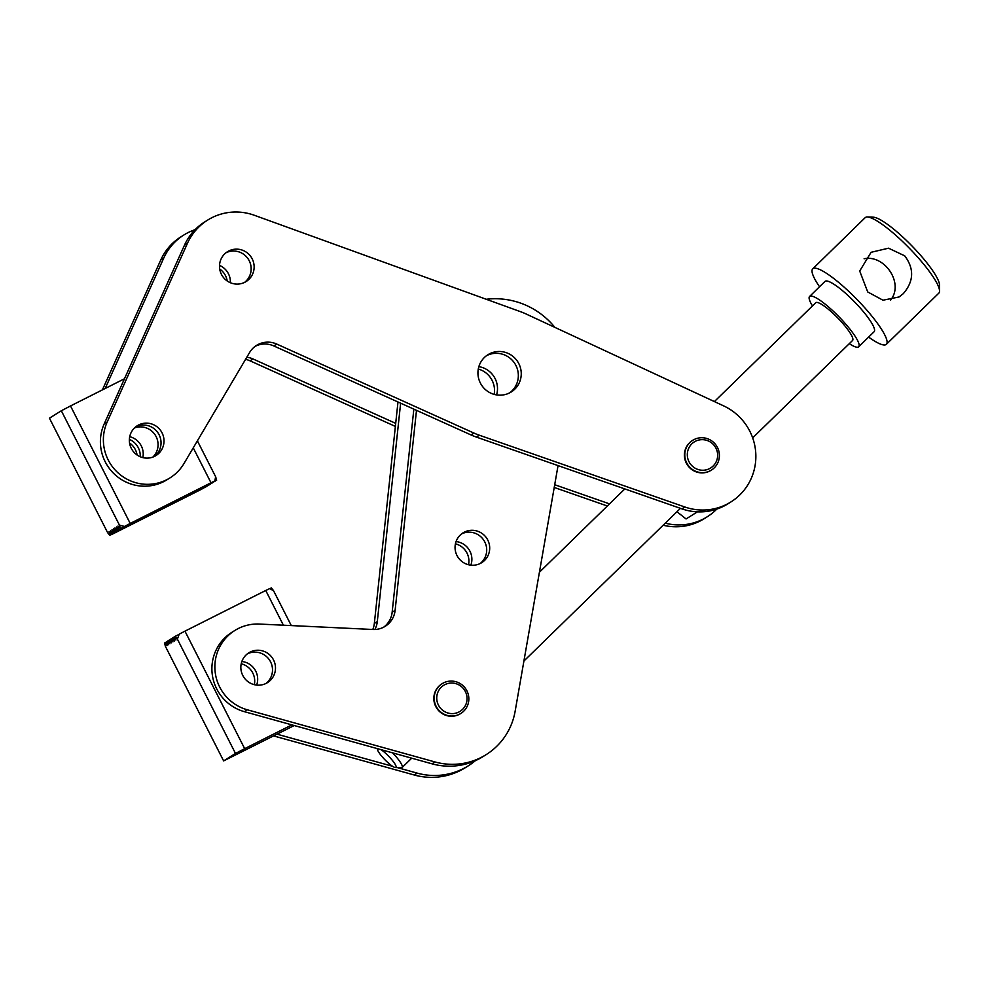 <?xml version="1.0" encoding="UTF-8"?>
<svg xmlns="http://www.w3.org/2000/svg" width="989" height="989" viewBox="0 0 989 989"><rect width="100%" height="100%" fill="white"/><g stroke="black" fill="none" stroke-linecap="round" stroke-linejoin="round"><path stroke-width="1.48" d="M395.711 423.366L253.011 358.97A21.968 21.535 57.9 0 0 246.817 357.214M245.544 359.366A21.968 21.535 -122.1 0 1 250.044 360.824L395.377 426.42M478.861 366.647A21.968 21.535 -122.1 0 1 496.577 394.908A21.968 21.535 57.9 0 0 478.861 366.647M494.179 394.376A21.968 21.535 57.9 0 0 478.293 369.033M219.521 265.411A17.579 17.221 -122.1 0 1 230.363 282.73A17.579 17.221 57.9 0 0 219.521 265.411M227.21 280.987A17.579 17.221 57.9 0 0 219.706 269.008M129.386 439.425A17.579 17.221 -122.1 0 1 140.24 456.733A17.579 17.221 57.9 0 0 129.386 439.425M137.088 455.002A17.579 17.221 57.9 0 0 129.571 443.023M105.168 388.492L163.68 258.216A54.927 53.826 -122.1 0 1 183.892 234.974L180.925 236.828A54.927 53.826 57.9 0 0 160.713 260.082L102.411 389.876M183.892 234.974A54.927 53.826 -122.1 0 1 195.056 229.683M609.521 503.871L554.705 484.721M554.223 487.453L607.333 505.997M663.137 525.221A54.927 53.826 57.9 0 0 704.18 518.706L707.147 516.839A54.927 53.826 -122.1 0 1 665.263 523.156M716.778 509.1A54.927 53.826 -122.1 0 1 707.147 516.839M903.278 293.671L899.088 296.96L882.992 300.211L867.724 291.965L859.701 271.023L871.099 252.294L888.542 248.19L904.737 255.854C914.368 268.736 913.885 281.346 903.278 293.671M890.545 300.211C904.49 283.163 884.265 254.247 864.102 258.784M812.735 268.835L865.19 217.667A52.726 10.286 45.7 0 1 867.39 216.999A52.726 10.286 45.7 0 1 910.906 249.834A52.726 10.286 45.7 0 1 939.55 290.989A52.726 10.286 45.7 0 1 938.821 293.164L886.367 344.32A52.726 10.286 -134.3 0 0 858.464 300.99A52.726 10.286 -134.3 0 0 812.735 268.835A52.726 10.286 -134.3 0 0 819.522 286.761M939.55 290.989L939.501 285.017A48.337 9.433 -134.3 0 0 913.255 247.299A48.337 9.433 -134.3 0 0 873.361 217.197L867.39 216.999M868.614 337.088A52.726 10.286 -134.3 0 0 886.367 344.32M849.291 343.665A35.159 6.861 -134.3 0 0 858.675 346.793L874.103 331.748A35.159 6.861 -134.3 0 0 855.497 302.857A35.159 6.861 -134.3 0 0 825.011 281.408L809.583 296.453A35.159 6.861 -134.3 0 0 812.476 305.91M858.675 346.793A35.159 6.861 -134.3 0 0 840.069 317.902A35.159 6.861 -134.3 0 0 809.583 296.453M752.678 437.892L852.543 340.5A26.369 5.143 -134.3 0 0 838.585 318.829A26.369 5.143 -134.3 0 0 815.715 302.745L714.392 401.583M381 749.637A13.178 2.571 45.7 0 1 392.472 760.504A13.178 2.571 45.7 0 1 395.415 767.563L401.386 767.761A17.579 3.424 -134.3 0 0 402.127 767.526A17.579 3.424 -134.3 0 0 392.608 752.864M395.415 767.563A13.178 2.571 45.7 0 1 384.536 759.354A13.178 2.571 45.7 0 1 377.378 749.069A13.178 2.571 45.7 0 1 377.464 748.661M294.24 725.53L223.625 760.9L165.497 646.534L164.458 643.06L165.979 642.244M256.658 685.093A17.579 17.221 57.9 0 0 241.872 661.493A17.579 17.221 -122.1 0 1 256.658 685.093M291.903 724.875L244.679 748.661L184.955 631.155L179.219 634.159L177.377 639.092L235.493 753.457L244.679 748.661M223.625 760.9L235.493 753.457M269.75 588.715L271.382 587.886L273.533 590.668L269.614 588.64L265.732 590.482L283.386 625.209M291.285 625.58L273.533 590.668M184.955 631.155L265.732 590.482M247.411 653.828A17.579 17.221 -122.1 0 1 265.979 683.461A17.579 17.221 57.9 0 0 247.411 653.828M177.377 639.092L175.226 636.31L179.157 634.332M175.226 636.31L175.894 640.031L173.743 637.237L174.892 636.669M173.743 637.237L174.41 640.959L172.259 638.177L173.409 637.596M172.259 638.177L172.927 641.886L170.776 639.104L171.925 638.523M170.776 639.104L171.431 642.813L168.921 640.266L169.947 643.752L167.796 640.959L168.946 640.39M167.796 640.959L168.464 644.68L166.313 641.898L167.462 641.317M166.313 641.898L166.98 645.607L164.829 642.825M169.292 640.031L170.442 639.45M397.986 401.991L374.337 623.429A21.968 21.535 -122.1 0 1 372.791 629.486M374.868 629.499A21.968 21.535 57.9 0 0 377.303 621.562L400.632 403.178M471.716 561.703A17.579 17.221 -122.1 0 1 470.863 565.152A17.579 17.221 57.9 0 0 456.065 541.564A17.579 17.221 -122.1 0 1 471.716 561.703M468.539 564.744A17.579 17.221 57.9 0 0 455.422 543.826M254.334 684.672A17.579 17.221 57.9 0 0 241.229 663.767M475.437 760.628A65.917 64.594 -122.1 0 1 468.341 765.795A65.917 64.594 -122.1 0 1 417.148 773.114L397.405 767.625M392.534 766.277L277.056 734.184M273.619 735.915L414.181 774.98A65.917 64.594 57.9 0 0 465.374 767.662L468.341 765.795M509.743 392.818A21.968 21.535 57.9 0 0 486.477 355.706A21.968 21.535 57.9 0 1 509.743 392.818M461.603 533.887A17.579 17.221 -122.1 0 1 480.172 563.52A17.579 17.221 57.9 0 0 461.603 533.887M250.019 275.053A17.579 17.221 -122.1 0 1 244.617 282.372A17.579 17.221 57.9 0 0 226.048 252.739A17.579 17.221 -122.1 0 1 250.019 275.053M462.531 709.41A15.379 15.07 -122.1 0 1 437.225 701.893A15.379 15.07 -122.1 0 1 455.929 683.659A15.379 15.07 -122.1 0 1 462.531 709.41M463.68 711.227A17.579 17.221 57.9 0 0 442.182 683.659A17.579 17.221 57.9 0 0 436.928 707.704A17.579 17.221 57.9 0 0 463.68 711.227M714.256 467.859A17.579 17.221 57.9 0 0 692.77 440.29A17.579 17.221 57.9 0 0 687.503 464.323A17.579 17.221 57.9 0 0 714.256 467.859M713.118 466.042A15.379 15.07 -122.1 0 1 687.8 458.525A15.379 15.07 -122.1 0 1 706.505 440.278A15.379 15.07 -122.1 0 1 713.118 466.042M676.971 511.733L686.069 518.953L697.418 511.845M129.744 436.693A17.579 17.221 -122.1 0 1 142.849 457.61A17.579 17.221 57.9 0 0 129.744 436.693M413.847 409.149L392.151 612.253A21.968 21.535 -122.1 0 1 383.732 627.15M558.043 465.609L515.133 711.289A65.917 64.594 -122.1 0 1 486.155 754.632A65.917 64.594 -122.1 0 1 434.962 761.95L247.386 709.818A43.936 43.059 -122.1 0 1 215.404 673.818A43.936 43.059 -122.1 0 1 234.838 630.475A43.936 43.059 -122.1 0 1 259.439 624.059L372.964 629.486A21.968 21.535 57.9 0 0 395.118 610.398L416.493 410.336M489.53 550.539A17.579 17.221 -122.1 0 1 457.783 556.918A17.579 17.221 -122.1 0 1 481.742 533.244A17.579 17.221 -122.1 0 1 489.53 550.539M460.862 713.44L460.478 713.675A17.579 17.221 -122.1 0 1 436.557 707.926A17.579 17.221 -122.1 0 1 441.811 683.894L442.182 683.659M275.325 670.468A17.579 17.221 -122.1 0 1 243.578 676.859A17.579 17.221 -122.1 0 1 267.537 653.185A17.579 17.221 -122.1 0 1 275.325 670.468M234.838 630.475L231.871 632.33A43.936 43.059 57.9 0 0 212.437 675.685A43.936 43.059 57.9 0 0 244.419 711.684L431.995 763.817A65.917 64.594 57.9 0 0 483.188 756.498L486.155 754.632M486.254 299.271A76.895 75.349 -122.1 0 1 554.903 327.396M156.917 450.922A17.579 17.221 57.9 0 0 134.578 427.916A17.579 17.221 -122.1 0 1 152.862 457.079A17.579 17.221 57.9 0 0 156.917 450.922M159.897 449.068A17.579 17.221 -122.1 0 1 154.494 456.386A17.579 17.221 57.9 0 0 135.913 426.754A17.579 17.221 -122.1 0 1 159.897 449.068M276.759 344.073A21.968 21.535 57.9 0 0 249.574 352.554L183.991 463.52A43.936 43.059 -122.1 0 1 170.021 477.872A43.936 43.059 -122.1 0 1 118.396 473.187A43.936 43.059 -122.1 0 1 107.183 422.006L187.44 243.331A54.927 53.826 -122.1 0 1 207.653 220.09A54.927 53.826 -122.1 0 1 254.284 215.256L520.548 311.696A65.917 64.594 -122.1 0 1 525.901 313.896L723.651 405.886A54.927 53.826 -122.1 0 1 755.707 452.257A54.927 53.826 -122.1 0 1 730.896 501.955A54.927 53.826 -122.1 0 1 684.858 506.998L479.356 435.222A65.917 64.594 -122.1 0 1 473.978 433.083L276.759 344.073L273.792 345.94L471.011 434.937A65.917 64.594 57.9 0 0 476.377 437.089L681.891 508.853A54.927 53.826 57.9 0 0 727.929 503.821L730.896 501.955M255.113 346.373A21.968 21.535 -122.1 0 1 273.792 345.94M519.806 381.544A21.968 21.535 -122.1 0 1 481.346 384.77A21.968 21.535 -122.1 0 1 513.291 356.658A21.968 21.535 -122.1 0 1 519.806 381.544M711.437 470.072L711.066 470.307A17.579 17.221 -122.1 0 1 687.132 464.558A17.579 17.221 -122.1 0 1 692.399 440.525L692.77 440.29M252.986 273.199A17.579 17.221 -122.1 0 1 222.228 275.77A17.579 17.221 -122.1 0 1 247.769 253.283A17.579 17.221 -122.1 0 1 252.986 273.199M162.864 447.201A17.579 17.221 -122.1 0 1 132.093 449.785A17.579 17.221 -122.1 0 1 157.647 427.297A17.579 17.221 -122.1 0 1 162.864 447.201M207.653 220.09L204.674 221.944A54.927 53.826 57.9 0 0 184.473 245.198L104.216 423.861A43.936 43.059 57.9 0 0 115.416 475.054A43.936 43.059 57.9 0 0 167.054 479.739L170.021 477.872M201.954 488.9L111.361 534.53M201.88 489.073L111.497 534.592M206.219 486.576L109.717 535.346L107.578 532.564L49.45 418.199L61.33 410.756L119.446 525.122L124.478 526.457L214.873 480.926L215.614 476.698L197.392 440.847M193.251 447.856L210.991 482.768L130.214 523.453L70.503 405.947L61.33 410.756M70.503 405.947L124.466 378.775M110.088 535.111L109.062 531.637L111.584 534.184L110.545 530.697L112.697 533.491L112.029 529.77L114.18 532.552L113.512 528.843L115.664 531.625L114.996 527.916L117.518 530.463L116.479 526.976L118.631 529.77L117.963 526.049L120.485 528.608L119.446 525.122M210.991 482.768L214.873 480.926M124.478 526.457L130.214 523.453M215.614 476.698L216.653 480.172L120.485 528.608M120.114 528.831L216.653 480.172M215.132 480.988L119.001 529.535M118.631 529.77L215.157 481.111M213.649 481.915L117.518 530.463M117.147 530.697L213.673 482.039M212.153 482.855L116.034 531.39M114.18 532.552L210.336 484.128L114.551 532.329M209.186 484.709L113.067 533.256M112.697 533.491L209.223 484.833M207.702 485.636L111.584 534.184M111.201 534.419L207.739 485.76M109.717 535.346L206.256 486.687M115.664 531.625L212.19 482.966M250.044 360.824L253.011 358.97M160.713 260.082L163.68 258.216M377.303 621.562L374.337 623.429M414.181 774.98L417.148 773.114M395.118 610.398L392.151 612.253M244.419 711.684L247.386 709.818M431.995 763.817L434.962 761.95M471.011 434.937L473.978 433.083M184.473 245.198L187.44 243.331M104.216 423.861L107.183 422.006M476.377 437.089L479.356 435.222M681.891 508.853L684.858 506.998M411.721 758.18L402.127 767.526M523.91 661.023L680.444 508.346M539.413 572.235L624.838 488.925"/></g></svg>
